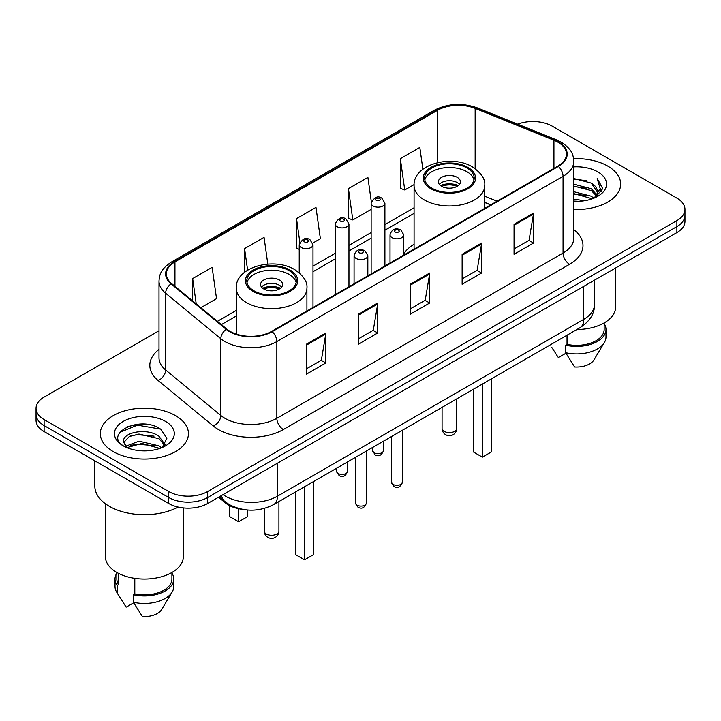 <?xml version="1.0" encoding="UTF-8"?>
<svg xmlns="http://www.w3.org/2000/svg" width="721" height="721" viewBox="0 0 721 721"><rect width="100%" height="100%" fill="white"/><g stroke="black" fill="none" stroke-linecap="round" stroke-linejoin="round"><path stroke-width="1.08" d="M414.079 244.212A48.64 28.083 0 0 0 403.796 253.765M490.677 204.908L484.746 202.511M242.445 509.332A27.533 15.898 180 0 1 225.358 502.87L218.517 497.238M148.057 424.525A36.717 21.197 0 0 0 126.572 427.075M159.008 330.759L44.116 397.091A27.533 15.898 0 0 0 36.05 408.329L36.05 420.316A27.533 15.898 0 0 0 44.116 431.564L168.723 503.501A27.533 15.898 0 0 0 207.666 503.501L676.884 232.595A27.533 15.898 0 0 0 684.95 221.356L684.95 215.363A27.533 15.898 0 0 1 676.884 226.601A27.533 15.898 0 0 0 684.95 215.363L684.95 209.369A27.533 15.898 0 0 0 676.884 198.122L552.277 126.184A27.533 15.898 0 0 0 517.642 124.156M36.05 408.329A27.533 15.898 0 0 0 44.116 419.568L168.723 491.515A27.533 15.898 0 0 0 207.666 491.515L207.666 497.508L676.884 226.601L207.666 497.508A27.533 15.898 0 0 1 168.723 497.508A27.533 15.898 0 0 0 207.666 497.508L207.666 503.501M44.116 419.568L44.116 425.561L168.723 497.508L44.116 425.561A27.533 15.898 0 0 1 36.05 414.323A27.533 15.898 0 0 0 44.116 425.561L44.116 431.564M607.767 166.091A44.053 25.433 0 0 0 573.619 158.701A44.053 25.433 0 0 1 607.767 166.091A44.053 25.433 0 0 1 620.673 184.071A44.053 25.433 0 0 0 607.767 166.091M175.536 415.638A44.053 25.433 0 0 0 127.527 410.123A44.053 25.433 0 0 0 100.327 433.618A44.053 25.433 0 0 0 113.233 451.607A44.053 25.433 0 0 0 161.243 457.123A44.053 25.433 0 0 0 188.442 433.618A44.053 25.433 0 0 0 175.536 415.638A44.053 25.433 0 0 0 127.527 410.123A44.053 25.433 0 0 0 100.327 433.618A44.053 25.433 0 0 0 113.233 451.607A44.053 25.433 0 0 0 161.243 457.123A44.053 25.433 0 0 0 188.442 433.618A44.053 25.433 0 0 0 175.536 415.638M557.856 142.145A29.372 16.953 180 0 1 566.463 154.132A29.372 16.953 180 0 1 557.856 166.127L271.655 331.363A29.372 16.953 180 0 1 226.827 329.1L171.661 283.614A29.372 16.953 180 0 1 166.344 273.89A29.372 16.953 180 0 1 174.951 261.894L437.539 110.295A29.372 16.953 180 0 1 475.148 108.393L553.935 140.244A29.372 16.953 180 0 1 557.856 142.145M558.378 141.848A30.102 17.385 0 0 0 554.359 139.901L475.572 108.051A30.102 17.385 0 0 0 437.016 109.998L174.428 261.597A30.102 17.385 0 0 0 171.057 283.858L226.223 329.344A30.102 17.385 0 0 0 272.168 331.669L558.378 166.425A30.102 17.385 0 0 0 558.378 141.848M306.371 344.214L306.371 374.199L325.847 362.951L325.847 332.976L306.371 344.214M306.371 368.873L321.368 360.221L325.766 333.976A7.345 4.236 -120 0 0 325.847 332.976M321.242 360.293L325.847 362.951M358.292 314.248L358.292 344.223L377.759 332.976L377.759 303L358.292 314.248M358.292 338.897L373.289 330.245L377.687 304.001A7.345 4.236 -120 0 0 377.759 303M373.154 330.317L377.759 332.976M514.055 224.321L514.055 254.297L533.522 243.049L533.522 213.074L514.055 224.321M514.055 248.97L529.052 240.318L533.441 214.074A7.345 4.236 -120 0 0 533.522 213.074M528.917 240.39L533.522 243.049M462.134 254.297L462.134 284.272L481.601 273.025L481.601 243.049L462.134 254.297M462.134 278.946L477.131 270.294L481.52 244.049A7.345 4.236 -120 0 0 481.601 243.049M476.996 270.366L481.601 273.025M410.213 284.272L410.213 314.248L429.68 303L429.68 273.025L410.213 284.272M410.213 308.921L425.21 300.269L429.608 274.025A7.345 4.236 -120 0 0 429.68 273.025M425.075 300.342L429.68 303M573.808 209.46A44.053 25.433 0 0 0 620.673 184.071A44.053 25.433 0 0 1 573.808 209.46M207.666 491.515L676.884 220.608A27.533 15.898 0 0 0 684.95 209.369M200.871 307.696L216.534 298.656L212.136 267.329L192.669 278.576L192.669 300.936M371.324 201.799L367.899 177.402L348.432 188.65L348.739 218.445M422.876 169.246L419.82 147.426L400.344 158.674L400.66 188.469M267.806 264.093L264.057 237.353L244.59 248.601L244.59 272.277M312.752 243.103L320.376 238.705L315.978 207.378L296.511 218.625L296.827 248.421M299.233 249.313L296.511 248.294M296.511 218.625L299.828 242.238M348.432 188.65L352.821 219.968L371.135 209.387M352.821 219.968L348.432 218.328M400.344 158.674L404.742 189.993L414.106 184.585M404.742 189.993L400.344 188.352M244.59 248.601L247.609 270.141M192.669 278.576L196.22 303.865M573.808 199.203L584.74 200.708M573.808 201.078L578.72 201.312M573.808 191.705L591.283 196.211L593.825 198.212M573.808 193.579L592.292 198.789M573.808 184.215L591.283 188.722L596.646 194.688M573.808 186.09L591.283 190.596L596.168 195.58M596.943 195.472L597.177 196.355M596.51 196.247L596.709 196.716M593.933 198.167A20.747 11.978 0 0 0 597.367 191.57A20.747 11.978 0 0 0 591.283 183.098L597.348 192.02M596.745 195.697L602.134 189.371L602.332 187.514L597.186 178.601L600.187 188.569L594.266 198.032M576.917 329.497A39.006 22.522 0 0 0 615.626 306.975L615.626 267.969M573.808 201.276A29.931 17.277 0 0 0 597.781 196.292A29.931 17.277 0 0 0 597.781 171.859A29.931 17.277 0 0 0 573.808 166.875M591.283 183.098L573.808 178.502M551.835 347.477L558.369 357.607L565.94 353.236M567.03 335.202L567.03 344.359A27.533 15.898 0 0 0 604.153 329.461L604.153 322.927M567.03 344.359L565.606 345.179L565.606 352.677L574.592 366.971A18.358 10.599 0 0 0 593.969 359.896L604.378 342.484A29.372 16.953 0 0 0 605.982 336.95L605.982 329.461A29.372 16.953 0 0 0 604.153 323.558M565.606 352.677A29.372 16.953 0 0 0 604.378 342.484M565.606 345.179A29.372 16.953 0 0 0 605.982 329.461M597.186 178.601L602.323 187.875M573.808 179.015L586.876 180.791M600.079 189.199L601.359 191.407M573.808 186.505L586.254 188.109M573.808 194.003L586.254 195.598M600.205 188.442L601.566 190.957M466.938 167.966A24.784 14.303 0 0 0 439.927 164.857A24.784 14.303 0 0 0 424.633 178.078A24.784 14.303 0 0 0 431.888 188.199A24.784 14.303 0 0 0 458.898 191.299A24.784 14.303 0 0 0 474.193 178.078A24.784 14.303 0 0 0 466.938 167.966M473.976 179.953A24.784 14.303 0 0 0 466.938 171.706A24.784 14.303 0 0 0 441.45 168.272A24.784 14.303 0 0 0 424.84 179.953M473.291 389.322L473.291 451.905L482.385 457.15L491.47 451.905L491.47 378.831M482.385 457.15L482.385 384.077M457.204 177.33A11.013 6.363 0 0 0 445.199 175.951A11.013 6.363 0 0 0 438.395 181.827A11.013 6.363 0 0 0 441.622 186.324A11.013 6.363 0 0 0 453.626 187.703A11.013 6.363 0 0 0 460.431 181.827A11.013 6.363 0 0 0 457.204 177.33M459.448 184.45A11.013 6.363 0 0 0 457.204 182.575A11.013 6.363 0 0 0 439.377 184.45M440.513 185.576A14.681 8.481 180 0 1 457.664 185.306L457.664 186.036M441.721 186.379A12.852 7.417 180 0 1 456.339 186.072L457.664 185.306M456.123 186.865L456.339 186.072M94.821 460.836L94.821 486.08A49.56 28.615 0 0 0 109.34 506.313A49.56 28.615 0 0 0 178.105 507.052M105.374 503.736L105.374 556.522A39.006 22.522 0 0 0 116.802 572.447A39.006 22.522 0 0 0 159.314 577.332A39.006 22.522 0 0 0 183.395 556.522L183.395 507.917M139.369 450.652L146.363 450.859M125.652 446.263L139.018 441.162L159.053 445.857L161.486 447.804M126.635 447.75L141.884 443.433L159.053 448.237M123.633 441.234L127.067 447.714M123.67 441.811C121.543 432.609 146.796 427.183 159.053 436.331L165.019 444.569M123.76 442.433L129.302 436.538L138.973 434.051L159.053 438.71L164.55 445.19M162.189 447.507L166.875 438.305L160.945 429.365C139.955 414.278 102.634 434.159 124.183 446.353L124.291 446.425M165.542 421.406A29.931 17.277 0 0 0 123.219 421.406A29.931 17.277 0 0 0 123.219 445.839A29.931 17.277 0 0 0 165.542 445.839A29.931 17.277 0 0 0 165.542 421.406M116.847 572.474L116.847 579.008A27.533 15.898 0 0 0 118.568 584.542L118.568 573.411M116.847 573.105A29.372 16.953 0 0 0 115.018 579.008L115.018 586.497A29.372 16.953 0 0 0 116.622 592.031A29.372 16.953 0 0 0 117.153 592.851L126.139 607.145L133.709 602.783M117.153 592.851L117.153 585.362L118.568 584.542M115.018 579.008A29.372 16.953 0 0 0 117.153 585.362M126.581 447.723L123.742 442.279M134.8 578.35L134.8 593.906A27.533 15.898 0 0 0 171.922 579.008L171.922 572.474M134.8 593.906L133.376 594.726L133.376 602.224L142.361 616.518A18.358 10.599 0 0 0 161.738 609.443L172.148 592.031A29.372 16.953 0 0 0 173.752 586.497L173.752 579.008A29.372 16.953 0 0 0 171.922 573.105M133.376 602.224A29.372 16.953 0 0 0 172.148 592.031M133.376 594.726A29.372 16.953 0 0 0 173.752 579.008M119.812 432.366L137.378 425.156L160.54 429.094M130.789 435.872L137.378 434.673L154.069 436.133M130.708 445.407L137.378 444.19L154.042 445.641M125.535 446.119L126.04 445.875M289.112 270.627A24.784 14.303 0 0 0 262.102 267.527A24.784 14.303 0 0 0 246.807 280.748A24.784 14.303 0 0 0 254.062 290.86A24.784 14.303 0 0 0 281.073 293.961A24.784 14.303 0 0 0 296.367 280.748A24.784 14.303 0 0 0 289.112 270.627M296.16 282.614A24.784 14.303 0 0 0 289.112 274.377A24.784 14.303 0 0 0 263.625 270.943A24.784 14.303 0 0 0 247.024 282.614M295.475 491.983L295.475 554.575L304.559 559.82L313.644 554.575L313.644 481.493M304.559 559.82L304.559 486.738M229.53 505.592L229.53 516.506L238.615 521.752L247.709 516.506L247.709 510.017M238.615 521.752L238.615 508.72M279.378 279.991A11.013 6.363 0 0 0 267.374 278.621A11.013 6.363 0 0 0 260.569 284.489A11.013 6.363 0 0 0 263.796 288.986A11.013 6.363 0 0 0 275.801 290.365A11.013 6.363 0 0 0 282.605 284.489A11.013 6.363 0 0 0 279.378 279.991M281.623 287.111A11.013 6.363 0 0 0 279.378 285.246A11.013 6.363 0 0 0 261.552 287.111M262.687 288.238A14.681 8.481 180 0 1 279.838 287.967L279.838 288.706M263.895 289.04A12.852 7.417 180 0 1 278.513 288.733L279.838 287.967M278.297 289.536L278.513 288.733M225.358 501.933L225.358 502.87M223.041 494.624A36.717 21.197 0 0 0 225.511 496.192A36.717 21.197 0 0 0 277.432 496.192L583.758 319.34A36.717 21.197 0 0 0 594.51 304.352C594.78 313.464 589.922 321.26 579.954 327.74L273.629 504.601A18.358 10.599 60 0 0 277.432 496.192L277.432 463.224M583.758 286.363L583.758 319.34A18.358 10.599 60 0 1 579.954 327.74M221.554 495.48A18.358 12.275 129.5 0 0 224.754 501.446L219.175 496.85M676.884 232.595L676.884 220.608M168.723 503.501L168.723 491.515M573.808 229.666A45.892 26.497 180 0 1 569.545 264.301L283.335 429.536A9.175 5.299 60 0 1 276.846 418.297L563.056 253.053A36.717 21.197 0 0 0 573.808 238.065L573.808 161.333A36.717 21.197 180 0 1 563.056 176.321A9.175 5.299 -120 0 0 558.378 166.425M283.335 429.536A45.892 26.497 180 0 1 218.436 429.536A45.892 26.497 180 0 1 213.29 426.003L158.124 380.517A45.892 26.497 180 0 1 159.008 349.415M224.925 418.297A36.717 21.197 0 0 0 276.846 418.297L276.846 341.556A36.717 21.197 180 0 1 220.815 338.726L165.641 293.24A36.717 21.197 180 0 1 159.008 281.082L159.008 357.823A36.717 21.197 0 0 0 165.641 369.981L220.815 415.467A36.717 21.197 0 0 0 224.925 418.297M573.808 161.333C573.213 155.024 572.627 149.77 561.154 142.136L556.324 139.802A9.175 4.299 112 0 0 554.359 139.901M556.324 139.802L477.536 107.952C462.332 102.571 447.903 103.346 434.249 110.286A9.175 5.299 60 0 1 437.016 109.998M174.428 261.597A9.175 5.299 -120 0 0 171.661 261.894C160.531 269.194 159.512 274.692 159.008 281.082M171.057 283.858A9.175 6.138 129.5 0 0 165.641 293.24L165.641 369.981A9.175 6.138 -50.5 0 1 158.124 380.517M477.536 107.952A9.175 4.299 112 0 0 475.572 108.051M226.223 329.344A9.175 6.138 129.5 0 0 220.815 338.726L220.815 415.467A9.175 6.138 -50.5 0 1 213.29 426.003M272.168 331.669A9.175 5.299 60 0 1 276.846 341.556L563.056 176.321L563.056 253.053A9.175 5.299 60 0 0 569.545 264.301M174.951 261.894L174.951 286.327M553.935 140.244L553.935 168.39M475.148 108.393L475.148 168.651M497.102 201.204L484.746 196.211M437.539 110.295L437.539 162.631M414.079 207.774L384.906 224.619M371.135 232.559L348.955 245.374M335.184 253.323L312.995 266.13M236.254 310.436L217.4 321.323M410.213 285.219L429.608 274.025M462.134 255.243L481.52 244.049M514.055 225.267L533.441 214.074M358.292 315.194L377.687 304.001M306.371 345.17L325.766 333.976M430.915 188.758A26.154 15.105 0 0 0 467.911 188.758A26.154 15.105 0 0 0 467.911 167.398A26.154 15.105 0 0 0 430.915 167.398A26.154 15.105 0 0 0 430.915 188.758M484.746 208.333L484.746 185.576A35.338 20.404 180 0 1 462.936 204.422A35.338 20.404 180 0 1 424.426 199.996A35.338 20.404 180 0 1 414.079 185.576L414.079 249.142M444.217 431.374A7.345 4.236 180 0 1 442.072 428.382A7.345 7.345 0 0 0 453.085 434.736A7.345 7.345 0 0 0 456.754 428.382A7.345 4.236 180 0 1 454.609 431.374A7.345 4.236 180 0 1 444.217 431.374M253.089 291.419A26.154 15.105 0 0 0 290.085 291.419A26.154 15.105 0 0 0 290.085 270.069A26.154 15.105 0 0 0 253.089 270.069A26.154 15.105 0 0 0 253.089 291.419M306.921 311.003L306.921 288.238A35.338 20.404 180 0 1 285.11 307.083A35.338 20.404 180 0 1 246.6 302.667A35.338 20.404 180 0 1 236.254 288.238L236.254 334.075M266.391 534.045A7.345 4.236 180 0 1 264.246 531.044A7.345 7.345 0 0 0 275.26 537.406A7.345 7.345 0 0 0 278.928 531.044A7.345 4.236 180 0 1 276.783 534.045A7.345 4.236 180 0 1 266.391 534.045M402.417 482.151C400.606 487.099 397.785 488.55 393.963 486.495L391.404 482.151A5.507 3.181 0 0 0 393.017 484.395A5.507 3.181 0 0 0 399.019 485.08A5.507 3.181 0 0 0 402.417 482.151L402.417 430.248M392.044 237.651A6.886 3.975 180 0 1 390.025 234.848C391.782 229.197 395.387 227.557 400.822 229.936L403.796 234.848A6.886 3.975 180 0 1 399.542 238.516A6.886 3.975 180 0 1 392.044 237.651M398.533 230.161A2.298 1.325 0 0 0 395.288 230.161A2.298 1.325 0 0 0 395.288 232.036A2.298 1.325 0 0 0 398.533 232.036A2.298 1.325 0 0 0 398.533 230.161M366.457 502.907C364.646 507.854 361.834 509.305 358.013 507.251L355.444 502.907A5.507 3.181 0 0 0 357.057 505.151A5.507 3.181 0 0 0 363.06 505.845A5.507 3.181 0 0 0 366.457 502.907L366.457 451.004M356.084 258.415A6.886 3.975 180 0 1 354.074 255.604C355.832 249.953 359.428 248.321 364.871 250.692L367.836 255.604A6.886 3.975 180 0 1 363.591 259.272A6.886 3.975 180 0 1 356.084 258.415M362.573 250.917A2.298 1.325 0 0 0 359.328 250.917A2.298 1.325 0 0 0 359.328 252.792A2.298 1.325 0 0 0 362.573 252.792A2.298 1.325 0 0 0 362.573 250.917M374.127 452.734A5.507 3.181 0 0 0 380.129 453.419A5.507 3.181 0 0 0 383.527 450.481C381.715 455.438 378.904 456.889 375.082 454.834L372.514 450.481A5.507 3.181 0 0 0 374.127 452.734M384.906 265.977L384.906 203.187A6.886 3.975 180 0 1 380.661 206.855A6.886 3.975 180 0 1 373.154 205.99A6.886 3.975 180 0 1 371.135 203.187L371.135 273.926M376.398 200.375A2.298 1.325 0 0 0 379.643 200.375A2.298 1.325 0 0 0 379.643 198.5A2.298 1.325 0 0 0 376.398 198.5A2.298 1.325 0 0 0 376.398 200.375M338.176 473.49A5.507 3.181 0 0 0 344.178 474.184A5.507 3.181 0 0 0 347.576 471.246C345.765 476.193 342.944 477.644 339.122 475.59L336.563 471.246A5.507 3.181 0 0 0 338.176 473.49M348.955 286.733L348.955 223.943A6.886 3.975 180 0 1 344.701 227.611A6.886 3.975 180 0 1 337.203 226.755A6.886 3.975 180 0 1 335.184 223.943L335.184 294.682M340.447 221.131A2.298 1.325 0 0 0 343.692 221.131A2.298 1.325 0 0 0 343.692 219.256A2.298 1.325 0 0 0 340.447 219.256A2.298 1.325 0 0 0 340.447 221.131M312.995 307.497L312.995 244.698A6.886 3.975 180 0 1 308.75 248.366A6.886 3.975 180 0 1 301.243 247.51A6.886 3.975 180 0 1 299.233 244.698L299.233 272.808M304.487 241.886A2.298 1.325 0 0 0 307.741 241.886A2.298 1.325 0 0 0 307.741 240.012A2.298 1.325 0 0 0 304.487 240.012A2.298 1.325 0 0 0 304.487 241.886M273.629 504.601C258.857 512.018 244.086 512.018 229.314 504.601L224.754 501.446M594.51 304.352L594.51 280.163M434.249 110.286L171.661 261.894M414.079 213.362L384.906 230.197M371.135 238.146L348.955 250.962M335.184 258.911L312.995 271.718M236.254 316.023L221.383 324.612M490.812 204.836L484.746 202.385M484.746 185.576C485.521 179.349 481.439 173.139 472.498 166.948C451.661 154.051 412.854 164.397 414.079 185.576M456.754 398.875L456.754 428.382M442.072 407.347L442.072 428.382M119.605 597.015L116.622 592.031M306.921 288.238C307.696 282.019 303.613 275.81 294.673 269.609C273.845 256.721 235.028 267.058 236.254 288.238M278.928 501.537L278.928 531.044M264.246 508.467L264.246 531.044M391.404 482.151L391.404 436.602M390.025 263.021L390.025 234.848M403.796 255.072L403.796 234.848M355.444 502.907L355.444 457.357M354.074 283.786L354.074 255.604M367.836 275.837L367.836 255.604M383.527 450.481L383.527 441.144M384.906 203.187L381.941 198.275C377.948 195.391 374.343 197.022 371.135 203.187M372.514 450.481L372.514 447.507M347.576 471.246L347.576 461.909M348.955 223.943L345.99 219.031C341.988 216.147 338.392 217.787 335.184 223.943M336.563 471.246L336.563 468.262M312.995 244.698L310.03 239.787C306.037 236.903 302.441 238.543 299.233 244.698"/></g></svg>
